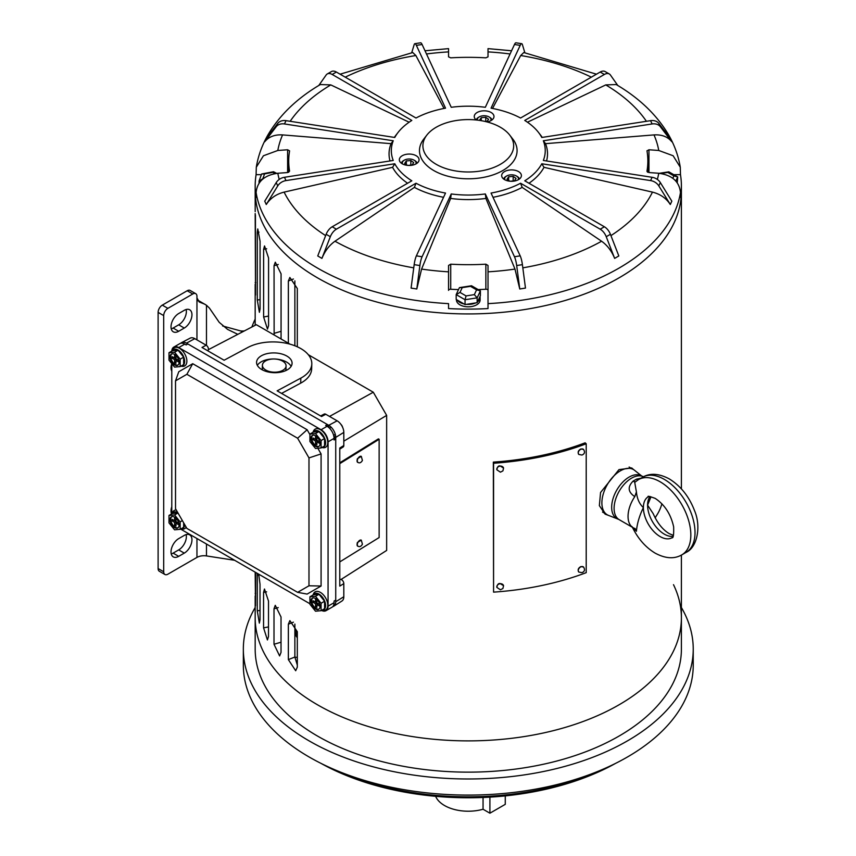 <?xml version="1.0" encoding="UTF-8"?>
<svg xmlns="http://www.w3.org/2000/svg" width="856" height="856" viewBox="0 0 856 856"><rect width="100%" height="100%" fill="white"/><g stroke="black" fill="none" stroke-linecap="round" stroke-linejoin="round"><path stroke-width="1.28" d="M608.327 515.333L605.064 514.103L599.361 505.629L600.559 492.521L618.974 469.623L631.707 467.965L633.804 469.762M317.597 704.852A213.112 123.039 0 0 0 549.841 731.516A213.112 123.039 0 0 0 681.397 617.85A213.112 123.039 180 0 1 549.841 731.516A213.112 123.039 180 0 1 317.597 704.852A213.112 123.039 180 0 1 255.174 617.85A213.112 123.039 0 0 0 317.597 704.852M255.195 211.603L255.174 190.899A213.112 123.039 0 0 0 317.597 277.9A213.112 123.039 0 0 0 549.841 304.565A213.112 123.039 0 0 0 681.397 190.899L681.397 186.062A213.112 123.039 180 0 1 680.477 197.458L680.477 192.514C679.332 181.536 672.099 175.116 658.756 173.254L648.955 172.559L646.986 171.147A179.567 103.672 0 0 0 647.853 161.014A179.567 103.672 0 0 0 646.986 150.87L646.976 150.752M255.43 214.931L255.527 295.053L255.174 213.551M257.281 232.308L257.281 299.975L259.4 312.322L260.074 308.952L260.074 241.285L257.763 228.959L257.281 232.308L258.994 232.137M263.616 249.342L263.616 317.009L267.479 329.1L268.57 325.655L268.57 257.988L264.525 245.929L263.616 249.342L266.676 248.754M281.068 338.976L281.068 273.845L275.3 262.193L274.048 265.681L274.134 334.974M255.174 572.14L255.505 605.802L255.719 572.461M257.314 573.381L257.249 610.777L259.347 623.125L260.021 619.755L260.021 584.306L258.705 574.183M263.562 592.416L263.562 627.855L267.425 639.956L268.506 636.511L268.506 601.072L264.472 589.003L263.562 592.416L266.612 591.828M274.006 608.809L274.006 644.247L279.612 655.942L281.025 652.411L281.025 616.973L275.257 605.32L274.006 608.809L278.211 607.6M297.31 346.787L297.31 288.515L289.863 277.451L288.365 281.003L288.365 343.192M288.365 624.174L288.365 659.623L295.684 670.74L297.31 667.134L297.31 631.685L289.863 620.621L288.365 624.174L293.405 622.173M294.871 345.77L294.871 280.907M297.31 665.026L294.871 657.034L294.871 624.077M618.717 519.367L608.488 515.387A26.14 15.098 -60 0 1 607.3 514.82A26.14 15.098 -60 0 1 601.886 502.857A26.14 15.098 -60 0 1 613.292 476.546A26.14 15.098 -60 0 1 633.44 469.537A26.14 15.098 -60 0 1 634.531 470.276L641.84 476.107M585.13 442.82A213.112 123.039 180 0 1 493.334 462.112L493.57 592.138A215.081 124.174 0 0 0 586.21 572.664L586.21 443.772L585.13 442.82M493.334 462.112L493.57 463.246A215.081 124.174 0 0 0 586.21 443.772M493.57 463.246L493.57 592.138M673.405 535.385L669.253 533.663C662.672 529.682 657.333 523.027 653.224 513.696L647.575 505.158L650.977 496.833M636.415 491.943L634.799 496.619C627.962 492.072 627.395 486.904 633.098 481.115L636.468 479.167A5.917 3.98 61.1 0 0 638.426 479.649L634.724 482.367L636.415 491.943C637.089 498.791 639.411 504.002 643.391 507.576C639.443 515.654 637.11 523.551 636.415 531.255L631.792 526.472M634.799 496.619A24.664 14.242 120 0 0 628.047 516.436A24.664 14.242 120 0 0 633.151 527.724A24.664 14.242 120 0 0 634.799 528.452L635.195 528.623M643.498 476.749A24.664 14.242 120 0 0 624.623 483.811A24.664 14.242 120 0 0 614.094 508.378A24.664 14.242 120 0 0 619.198 519.667L633.151 527.724M655.193 517.934L656.178 516.104A24.664 14.242 120 0 0 661.881 503.777M634.799 528.452L636.415 531.255M636.468 479.167L640.898 478.215M635.42 481.746A5.917 2.803 59 0 1 633.098 481.115M171.018 326.842A10.85 6.27 120 0 0 173.265 331.807A10.85 6.27 120 0 0 178.69 331.272L184.275 328.051A10.85 6.27 120 0 0 191.37 318.486A10.85 6.27 120 0 0 189.7 309.786A10.85 6.27 120 0 0 184.275 310.321L178.69 313.542A10.85 6.27 120 0 0 171.018 326.842M186.137 309.508A10.85 6.27 -60 0 1 178.69 324.82L173.115 328.051A10.85 6.27 -60 0 1 171.254 328.854M171.746 363.586A10.85 6.27 120 0 0 171.018 367.759A10.85 6.27 120 0 0 171.789 371.183M171.789 369.599A10.85 6.27 -60 0 1 171.254 369.781M171.789 506.688A10.85 6.27 120 0 0 171.018 510.989A10.85 6.27 120 0 0 171.564 513.964M171.789 512.83A10.85 6.27 -60 0 1 171.254 513.012M171.018 551.917A10.85 6.27 120 0 0 173.265 556.882A10.85 6.27 120 0 0 178.69 556.347L184.275 553.126A10.85 6.27 120 0 0 191.37 543.56A10.85 6.27 120 0 0 189.7 534.861A10.85 6.27 120 0 0 184.275 535.396L178.69 538.627A10.85 6.27 120 0 0 171.018 551.917M186.137 534.593A10.85 6.27 -60 0 1 178.69 549.905L173.115 553.126A10.85 6.27 -60 0 1 171.254 553.928M197.404 299.942L206.478 305.25L209.42 308.085L219.2 322.316L227.568 329.389L237.818 334.332M244.431 330.898A9.865 5.692 180 0 1 240.622 330.919L222.646 325.986M255.174 319.106A220.998 127.598 0 0 0 252.071 326.5A9.865 5.692 180 0 1 251.814 327.046M164.919 574.483L159.344 571.262A5.917 3.413 -60 0 1 158.114 568.545L163.699 571.776A5.917 3.413 120 0 0 164.919 574.483A5.917 3.413 120 0 0 167.883 574.183L196.955 557.406A9.865 5.692 0 0 1 206.478 555.929L234.64 560.284M196.955 339.885L196.955 297.899L199.277 302.018L204.948 304.255M158.114 568.545L158.114 312.376A5.917 3.413 -60 0 1 162.298 305.132L167.883 308.353L192.771 293.983L187.196 290.751A5.917 3.413 -60 0 1 190.15 290.462L195.735 293.683A5.917 3.413 120 0 0 192.771 293.983M167.883 308.353A5.917 3.413 120 0 0 163.699 315.596L158.114 312.376M163.699 571.776L163.699 315.596M196.955 297.899A9.865 5.692 -60 0 1 196.955 296.743L196.955 296.058A5.917 3.413 120 0 0 195.735 293.683M162.298 305.132L187.196 290.751M681.397 607.525A224.946 129.877 180 0 1 693.232 649.105A224.946 129.877 180 0 1 554.367 769.095A224.946 129.877 180 0 1 309.219 740.943A224.946 129.877 180 0 1 243.339 649.105A224.946 129.877 180 0 1 255.174 607.525M693.232 649.105L693.232 665.219A224.946 129.877 180 0 1 554.367 785.209A224.946 129.877 180 0 1 309.219 757.046A224.946 129.877 180 0 1 243.339 665.219L243.339 649.105M673.501 584.68A213.112 123.039 180 0 1 681.397 617.85L681.397 649.105A213.112 123.039 180 0 1 549.841 762.782A213.112 123.039 180 0 1 317.597 736.107A213.112 123.039 180 0 1 255.174 649.105L255.174 596.086M615.55 763.392A211.871 122.322 180 0 1 321.021 763.392M295.727 635.366L294.871 635.366M336.857 770.614A213.005 122.975 0 0 0 599.714 770.614M511.567 50.772L488.016 48.632L488.016 56.86L485.855 57.834A179.567 103.672 0 0 0 450.716 57.834L448.555 56.86L448.555 48.632L425.004 50.772M476.321 120.001A9.865 5.692 180 0 1 474.256 116.502A9.865 5.692 180 0 1 480.344 111.248A9.865 5.692 180 0 1 491.098 112.478A9.865 5.692 180 0 1 493.987 116.502A9.865 5.692 180 0 1 487.085 121.937M402.224 163.785A9.865 5.692 180 0 1 399.335 159.762A9.865 5.692 180 0 1 405.423 154.497A9.865 5.692 180 0 1 416.177 155.728A9.865 5.692 180 0 1 419.065 159.762A9.865 5.692 180 0 1 412.977 165.026A9.865 5.692 180 0 1 402.224 163.785M504.559 179.621A9.865 5.692 180 0 1 501.67 175.587A9.865 5.692 180 0 1 507.769 170.333A9.865 5.692 180 0 1 518.511 171.564A9.865 5.692 180 0 1 521.4 175.587A9.865 5.692 180 0 1 515.312 180.851A9.865 5.692 180 0 1 504.559 179.621M255.174 186.062A213.112 123.039 180 0 1 256.094 174.678L256.297 167.22L263.434 155.76L277.815 150.474L287.616 149.768L289.585 150.87A179.567 103.672 0 0 0 288.718 161.014A179.567 103.672 0 0 0 289.585 171.147L287.616 172.559L277.815 173.254C264.504 175.095 257.26 181.515 256.094 192.514L256.094 197.458A213.112 123.039 180 0 1 255.174 186.062L255.174 190.899A213.112 123.039 0 0 0 317.597 277.9A213.112 123.039 0 0 0 549.841 304.565A213.112 123.039 0 0 0 681.397 190.899L681.397 488.872M673.779 174.678L680.477 174.678L680.274 167.22C678.412 155.91 674.517 145.113 668.59 134.841C656.852 114.972 639.4 98.215 616.234 84.551L605.77 84.904L527.457 122.205M680.477 174.678A213.112 123.039 180 0 1 681.397 186.062M256.094 192.514A213.112 123.039 0 0 0 317.597 268.121A213.112 123.039 0 0 0 448.555 303.634L448.555 308.577A213.112 123.039 180 0 0 488.016 308.577L488.016 303.634A213.112 123.039 0 0 0 680.477 192.514M436.196 164.309A45.389 26.204 0 0 0 494.019 167.369A45.389 26.204 0 0 0 509.716 135.088A45.389 26.204 0 0 0 500.375 127.255A45.389 26.204 0 0 0 426.855 135.088A45.389 26.204 0 0 0 436.196 164.309M426.855 135.088L423.731 139.121A48.803 28.173 0 0 0 433.778 170.547A48.803 28.173 0 0 0 495.956 173.821A48.803 28.173 0 0 0 512.84 139.121L509.716 135.088M321.931 258.394L317.747 255.955L321.931 258.394C324.927 251.001 329.282 245.276 334.985 241.232L414.39 187.378A79.234 45.742 0 0 0 443.558 197.297M266.269 204.509L265.499 202.829L266.269 204.509C270.346 198.218 276.295 194.087 284.106 192.119L392.572 167.327A79.234 45.742 0 0 0 407.584 183.248M265.499 202.829L264.739 201.171L265.499 202.829M542.233 137.409A79.234 45.742 0 0 0 540.618 135.162L538.542 132.477A76.954 44.426 0 0 0 524.749 120.439L604.379 74.461A9.865 5.692 -60 0 1 609.312 73.969A9.865 5.692 -60 0 1 610.424 75.007L617.786 85.482M546.556 160.96A79.234 45.742 0 0 0 545.529 143.658L543.335 140.78L652.101 123.949L650.571 120.653L541.795 137.474A76.954 44.426 0 0 0 538.542 132.477M528.987 183.248A79.234 45.742 0 0 0 543.999 167.327L541.795 163.764L650.571 180.584L652.101 177.288L543.335 160.457A76.954 44.426 0 0 0 543.335 140.78M652.101 123.949A9.865 7.779 -24.9 0 1 660.351 126.699L671.832 141.764C667.755 136.735 661.806 134.446 653.995 134.906L545.529 143.658M647.553 172.12L646.986 171.371M646.986 150.87L648.955 149.768L658.756 150.474L673.126 155.749L680.274 167.22M493.013 197.297A79.234 45.742 0 0 0 522.181 187.378L520.566 183.227L600.195 229.194L604.379 226.776L524.749 180.809A76.954 44.426 0 0 0 541.795 163.764M650.571 180.584A9.865 7.779 24.9 0 1 658.82 185.891L670.302 204.477L671.832 201.171L670.302 204.509C666.225 198.218 660.276 194.087 652.465 192.119L543.999 167.327M416.808 288.996L413.951 288.525L416.808 288.996L421.591 269.084L450.652 198.442A79.234 45.742 0 0 0 485.919 198.442L485.331 193.948L514.477 256.747L520.191 255.858L491.044 193.06A76.954 44.426 0 0 0 520.566 183.227M600.195 229.194A9.865 5.692 60 0 1 606.241 236.705L614.64 258.373L618.824 255.955L614.64 258.394C611.644 251.001 607.289 245.276 601.586 241.232L522.181 187.378M450.652 198.442L451.24 193.948A76.954 44.426 0 0 0 485.331 193.948M514.477 256.747A9.865 2.087 81.2 0 1 516.682 265.542L519.763 288.975L525.477 288.087L519.763 288.996L514.98 269.084L485.919 198.442M458.516 289.585A179.567 103.672 0 0 1 450.716 289.242A1.969 1.134 180 0 0 448.555 290.366L448.555 265.467L450.716 264.183A179.567 103.672 0 0 0 485.855 264.183L488.016 265.467L488.016 303.634M414.39 187.378L416.005 183.227A76.954 44.426 0 0 0 445.527 193.06L416.38 255.858A9.865 2.087 98.8 0 0 414.165 264.654L411.094 288.087L413.951 288.525L411.094 288.119M392.572 167.327L394.776 163.764A76.954 44.426 0 0 0 411.822 180.809L332.192 226.776A9.865 5.692 120 0 0 326.147 234.298L317.747 255.955M604.379 74.461L600.195 72.043L520.566 118.021A76.954 44.426 0 0 0 491.044 108.177L520.191 45.379L514.477 44.491L485.331 107.289A76.954 44.426 0 0 0 451.24 107.289L422.094 44.491L416.38 45.379L445.527 108.177A76.954 44.426 0 0 0 416.005 118.021L336.376 72.043L332.192 74.461L411.822 120.439A76.954 44.426 0 0 0 398.04 132.477A76.954 44.426 0 0 0 394.776 137.474L286 120.653A9.865 7.779 -155.1 0 0 277.751 123.403L266.269 138.437L264.739 141.764C268.816 136.735 274.765 134.446 282.576 134.906L391.042 143.658A79.234 45.742 0 0 0 390.015 160.96M391.042 143.658L393.236 140.78A76.954 44.426 0 0 0 393.236 160.457L284.47 177.288A9.865 7.779 155.1 0 0 276.221 182.596L264.739 201.171M398.04 132.477L395.954 135.162A79.234 45.742 0 0 0 394.338 137.409M256.297 167.22C258.17 155.824 262.118 144.953 268.121 134.617C279.848 114.843 297.257 98.162 320.337 84.551L330.801 84.904L409.115 122.205M340.089 74.194L412.774 52.537L415.866 55.522L444.039 108.455M596.482 74.194L523.797 52.537L520.705 55.522L492.532 108.455M393.236 140.78L284.47 123.949A9.865 7.779 -155.1 0 0 276.221 126.699L264.739 141.732M394.776 163.764L286 180.584A9.865 7.779 155.1 0 0 277.751 185.891L266.269 204.477M416.005 183.227L336.376 229.194A9.865 5.692 120 0 0 330.33 236.705L321.931 258.373M451.24 193.948L422.094 256.747A9.865 2.087 98.8 0 0 419.889 265.542L416.808 288.975M478.162 289.574A179.567 103.672 0 0 0 485.855 289.242A1.969 1.134 180 0 1 488.016 290.366M448.555 290.366L448.555 271.834A191.498 110.552 0 0 1 421.591 269.084M256.094 174.678L261.38 174.678M600.195 72.043A9.865 5.692 -60 0 1 605.128 71.562L609.312 73.969M520.191 45.379A9.865 2.087 -81.2 0 1 521.7 43.688A9.865 2.087 -81.2 0 1 522.406 44.64L524.846 52.708M514.477 44.491A9.865 2.087 -81.2 0 1 515.986 42.8L521.7 43.688M422.094 44.491A9.865 2.087 -98.8 0 0 420.585 42.8L414.871 43.688A9.865 2.087 -98.8 0 0 414.165 44.64L411.725 52.708M416.38 45.379A9.865 2.087 -98.8 0 0 414.871 43.688M336.376 72.043A9.865 5.692 -120 0 0 331.443 71.562L327.26 73.969A9.865 5.692 -120 0 0 326.147 75.007L318.785 85.482M332.192 74.461A9.865 5.692 -120 0 0 327.26 73.969M520.191 255.858A9.865 2.087 81.2 0 1 522.406 264.654L525.477 288.087M604.379 226.776A9.865 5.692 60 0 1 610.424 234.298L618.824 255.955M652.101 177.288A9.865 7.779 24.9 0 1 660.351 182.596L671.832 201.171M671.832 141.732L670.302 138.437L658.82 123.403A9.865 7.779 -24.9 0 0 650.571 120.653M483.052 797.471L483.052 809.241A33.545 19.367 180 0 1 444.564 805.55A33.545 19.367 180 0 1 435.64 796.305M505.265 795.898L505.265 804.34L489.91 813.2L483.052 809.241M489.91 797.129L489.91 813.2M659.323 173.297L668.846 171.831L677.717 176.946L677.246 182.777M672.805 178.283L673.897 175.919L677.717 176.946L675.823 181.023M673.897 175.919L667.83 172.42L660.907 173.49M668.846 171.831L667.83 172.42M466.06 295.919L474.352 294.635L476.578 289.842L470.511 286.343L462.219 287.627L459.993 292.41L466.06 295.919L465.043 299.728L456.184 294.614L459.426 287.627L471.528 285.754L480.387 290.869L480.387 295.695L477.145 302.692L477.145 297.856L465.043 299.728L465.043 304.565L477.145 302.692M459.993 292.41L456.184 294.614L456.184 299.44L465.043 304.565M476.578 289.842L480.387 290.869L477.145 297.856L474.352 294.635M471.528 285.754L470.511 286.343M462.219 287.627L459.426 287.627M260.192 181.654L259.058 181.065L261.626 173.993L273.535 171.735L276.67 173.361M275.097 173.575L272.722 172.356L264.568 173.896L262.803 178.744L259.058 181.065L259.058 183.173M272.722 172.356L273.535 171.735M264.568 173.896L261.626 173.993M457.265 300.071A11.834 6.837 0 0 0 459.918 302.403A11.834 6.837 0 0 0 463.952 303.934M466.52 304.329A11.834 6.837 0 0 0 475.669 302.917M477.541 301.836A11.834 6.837 0 0 0 480.12 297.567A11.834 6.837 0 0 0 479.991 296.55M456.451 299.6L456.451 299.985A11.834 6.837 0 0 0 459.918 304.822A11.834 6.837 0 0 0 472.812 306.298A11.834 6.837 0 0 0 480.12 299.985L480.12 297.567M415.909 163.935A6.902 3.991 0 0 0 414.079 160.168A6.902 3.991 0 0 0 411.843 159.302A6.902 3.991 0 0 0 404.321 160.168A6.902 3.991 0 0 0 402.491 163.935M414.079 160.168L414.786 160.564A7.897 4.558 180 0 1 417.033 163.229M401.368 163.229A7.897 4.558 180 0 1 403.615 160.564L404.321 160.168M407.916 165.411L412.068 165.026L413.705 162.565L410.827 160.521L406.333 160.939L404.695 163.4L407.467 165.369M406.333 164.555L406.333 160.939M410.827 165.144L410.827 160.521M490.82 120.685A6.902 3.991 0 0 0 489.001 116.908A6.902 3.991 0 0 0 486.754 116.042A6.902 3.991 0 0 0 479.232 116.908A6.902 3.991 0 0 0 477.241 120.097M489.001 116.908L489.696 117.315A7.897 4.558 180 0 1 491.954 119.968M476.289 119.968A7.897 4.558 180 0 1 478.536 117.315L479.232 116.908M486.593 121.809L488.615 119.316L485.748 117.272L481.243 117.689L479.617 120.14L480.098 120.493M481.243 120.675L481.243 117.689M485.748 121.606L485.748 117.272M518.244 179.771A6.902 3.991 0 0 0 516.425 175.994A6.902 3.991 0 0 0 514.178 175.127A6.902 3.991 0 0 0 506.656 175.994A6.902 3.991 0 0 0 504.837 179.771M516.425 175.994L517.12 176.4A7.897 4.558 180 0 1 519.367 179.054M503.703 179.054A7.897 4.558 180 0 1 505.96 176.4L506.656 175.994M510.251 181.237L514.413 180.862L516.04 178.401L513.172 176.357L508.667 176.775L507.041 179.225L509.812 181.204M508.667 180.391L508.667 176.775M513.172 180.969L513.172 176.357M282.608 361.104A11.834 6.591 1.7 0 0 269.8 359.392A11.834 6.591 1.7 0 0 262.407 365.245A11.834 6.591 1.7 0 0 265.874 370.092A11.834 6.591 1.7 0 0 278.682 371.804A11.834 6.591 1.7 0 0 286.075 365.951A11.834 6.591 1.7 0 0 282.608 361.104M262.407 365.245L262.311 368.519A11.834 6.591 1.7 0 0 262.557 369.974M261.776 369.557A17.762 9.887 1.7 0 0 280.982 372.114A17.762 9.887 1.7 0 0 292.078 363.34A17.762 9.887 1.7 0 0 286.878 356.075A17.762 9.887 1.7 0 0 267.661 353.507A17.762 9.887 1.7 0 0 256.575 362.281A17.762 9.887 1.7 0 0 261.776 369.557M291.126 366.347A17.762 9.887 1.7 0 0 286.696 362.131A17.762 9.887 1.7 0 0 257.335 365.341M320.615 415.952L324.199 414.079A3.199 1.851 60 0 1 325.762 414.261L321.578 416.508L277.13 390.85L300.83 378.117A37.493 20.876 1.7 0 0 311.798 363.928L311.648 368.947A37.493 20.876 -178.3 0 1 300.681 383.146L281.57 393.407M311.798 363.928A37.493 20.876 1.7 0 0 300.82 348.585A37.493 20.876 1.7 0 0 247.812 347.504L224.112 360.237L201.995 347.461L206.178 345.214A3.199 1.851 60 0 1 208.254 347.996A3.199 1.851 60 0 1 207.815 350.575A3.199 1.851 60 0 1 207.773 350.596L207.815 350.575M285.647 370.659A11.834 6.591 1.7 0 0 285.979 369.225L286.075 365.951M341.052 579.469L386.655 550.44L386.655 415.385L373.291 392.219L308.32 354.716M290.088 344.187L256.319 324.692L208.383 349.676M339.993 579.512L339.95 579.533A3.199 1.851 60 0 1 339.993 579.512A3.199 1.851 60 0 1 342.443 580.422A3.199 1.851 60 0 1 343.812 583.61L339.779 586.114L339.779 448.02L343.812 445.516A3.199 1.851 60 0 1 343.192 446.96L339.779 449.133M386.655 415.385L343.812 441.172M373.291 392.219L329.528 416.433M332.781 606.615A9.865 5.692 -120 0 0 333.808 606.176A9.865 5.692 -120 0 0 335.734 601.736L335.734 437.395A9.865 5.692 -120 0 0 328.757 425.314L186.437 343.149A9.865 5.692 -120 0 0 181.633 342.593A9.865 5.692 -120 0 0 180.744 343.267M181.633 342.593L190.203 338.12A9.448 5.457 60 0 1 194.815 338.655L206.178 345.214M325.762 414.261L337.125 420.82A9.448 5.457 60 0 1 343.812 432.398L343.812 445.516M343.812 583.61L343.812 596.739A9.448 5.457 60 0 1 341.972 600.987L333.808 606.176M171.799 351.099A9.865 5.692 60 0 1 173.832 347.087L179.835 343.63A9.865 5.692 60 0 1 184.768 344.112L186.159 344.925L187.839 343.952L327.367 424.512L325.687 425.475L327.088 426.288A9.865 5.692 60 0 1 334.065 438.368L334.065 439.973L335.734 439.01L335.734 600.12L334.065 601.094L334.065 602.699A9.865 5.692 60 0 1 332.021 607.214L326.018 610.681A9.865 5.692 60 0 1 321.524 610.435M173.832 347.087A9.865 5.692 60 0 1 178.765 347.579L321.086 429.744A9.865 5.692 60 0 1 328.062 441.835L328.062 606.166A9.865 5.692 60 0 1 326.018 610.681M297.62 592.341L308.984 585.782L308.984 457.906L297.62 438.229L307.133 429.744L192.718 363.693L178.765 371.75L175.523 380.856L175.523 508.732L186.876 528.398L297.62 592.341L307.133 594.085L321.086 586.028L321.086 453.915L317.822 448.255M297.62 438.229L186.876 374.297L192.718 363.693M186.876 374.297L175.523 380.856M308.984 585.782L321.086 586.028M308.984 457.906L321.086 453.915M309.925 434.581L307.133 429.744M309.925 603.748L180.595 529.083M171.789 513.835L171.789 363.629M335.734 439.01L333.647 435.394M329.453 428.128L327.367 424.512M321.845 447.528A9.33 5.393 -120 0 0 325.43 441.033A9.33 5.393 -120 0 0 318.988 431.392A9.33 5.393 -120 0 0 313.039 432.28M312.996 432.301L313.467 431.156A10.475 6.046 60 0 1 320.39 429.659A10.475 6.046 60 0 1 327.666 440.861A10.475 6.046 60 0 1 323.033 447.72L321.803 447.549M315.5 435.79A6.409 3.702 -120 0 0 312.301 435.469A6.409 3.702 -120 0 0 311.317 440.605A6.409 3.702 -120 0 0 315.5 446.265A6.409 3.702 -120 0 0 318.71 446.575A6.409 3.702 -120 0 0 319.695 441.439A6.409 3.702 -120 0 0 315.5 435.79M312.665 435.297A6.409 3.702 -120 0 0 312.108 440.53A6.409 3.702 -120 0 0 316.196 445.858A6.409 3.702 -120 0 0 319.042 446.34M340.881 424.309A4.109 2.375 60 0 1 342.668 427.411M318.988 431.574L313.414 432.066L309.925 434.078L309.925 441.525L315.5 448.469L321.086 447.966L324.574 445.955L324.574 438.507L318.988 431.574L315.5 433.585L309.925 434.078M321.086 447.966L321.086 440.53L324.574 438.507M321.086 440.53L315.5 433.585M313.061 439.62L314.452 438.807L316.902 440.219L316.902 437.395L315.5 436.592L315.5 439.417L313.061 438.005L313.061 439.62L315.5 441.022L315.5 443.847L316.902 444.649L316.902 441.835L319.341 443.237L319.341 441.632L316.902 440.219L316.902 441.835L318.293 441.022L319.341 441.632M316.902 443.044L315.5 443.847M316.902 440.219L315.5 441.022M316.902 437.395L316.902 438.604L315.5 439.417M321.845 610.253A9.33 5.393 -120 0 0 325.43 603.758A9.33 5.393 -120 0 0 318.988 594.118A9.33 5.393 -120 0 0 313.039 595.006M312.996 595.027L313.467 593.882A10.475 6.046 60 0 1 320.39 592.384A10.475 6.046 60 0 1 327.666 603.587A10.475 6.046 60 0 1 323.033 610.446L321.803 610.275M315.5 598.515A6.409 3.702 -120 0 0 312.301 598.194A6.409 3.702 -120 0 0 311.317 603.33A6.409 3.702 -120 0 0 315.5 608.99A6.409 3.702 -120 0 0 318.71 609.301A6.409 3.702 -120 0 0 319.695 604.165A6.409 3.702 -120 0 0 315.5 598.515M312.665 598.023A6.409 3.702 -120 0 0 312.108 603.255A6.409 3.702 -120 0 0 316.196 608.584A6.409 3.702 -120 0 0 319.042 609.065M318.988 594.299L313.414 594.792L309.925 596.803L309.925 604.25L315.5 611.195L321.086 610.692L324.574 608.68L324.574 601.233L318.988 594.299L315.5 596.311L309.925 596.803M321.086 610.692L321.086 603.255L324.574 601.233M321.086 603.255L315.5 596.311M313.061 602.335L314.452 601.533L316.902 602.945L316.902 600.12L315.5 599.318L315.5 602.143L313.061 600.73L313.061 602.335L315.5 603.748L315.5 606.572L316.902 607.375L316.902 604.561L319.341 605.962L319.341 604.357L316.902 602.945L316.902 604.561L318.293 603.748L319.341 604.357M316.902 605.759L315.5 606.572M316.902 602.945L315.5 603.748M316.902 600.12L316.902 601.329L315.5 602.143M180.916 528.89A9.33 5.393 -120 0 0 184.661 524.557M186.137 527.125A10.475 6.046 60 0 1 182.103 529.083L180.884 528.912M174.581 517.152A6.409 3.702 -120 0 0 171.371 516.831A6.409 3.702 -120 0 0 170.387 521.978A6.409 3.702 -120 0 0 174.581 527.628A6.409 3.702 -120 0 0 177.781 527.938A6.409 3.702 -120 0 0 178.765 522.802A6.409 3.702 -120 0 0 174.581 517.152M171.746 516.671A6.409 3.702 -120 0 0 171.189 521.893A6.409 3.702 -120 0 0 175.277 527.221A6.409 3.702 -120 0 0 178.112 527.713M177.738 512.573A9.33 5.393 -120 0 0 172.12 513.643M177.952 512.947L172.484 513.429L168.996 515.44L168.996 522.888L174.581 529.832L180.156 529.329L183.644 527.317L183.644 522.802M172.077 513.664L172.548 512.519A10.475 6.046 60 0 1 176.261 510.016M180.156 529.329L180.156 521.893L182.381 520.609M180.156 521.893L174.581 514.948L177.973 512.979M174.581 514.948L168.996 515.44M172.142 520.983L173.533 520.17L175.972 521.582L175.972 518.768L174.581 517.955L174.581 520.78L172.142 519.367L172.142 520.983L174.581 522.385L174.581 525.21L175.972 526.012L175.972 523.198L178.412 524.6L178.412 522.995L175.972 521.582L175.972 523.198L177.374 522.385L178.412 522.995M175.972 524.407L174.581 525.21M175.972 521.582L174.581 522.385M175.972 518.768L175.972 519.977L174.581 520.78M180.916 366.165A9.33 5.393 -120 0 0 184.5 359.68A9.33 5.393 -120 0 0 178.069 350.029A9.33 5.393 -120 0 0 172.12 350.917M172.077 350.939L172.548 349.804A10.475 6.046 60 0 1 179.46 348.296A10.475 6.046 60 0 1 186.747 359.499A10.475 6.046 60 0 1 182.103 366.357L180.884 366.186M174.581 354.427A6.409 3.702 -120 0 0 171.371 354.106A6.409 3.702 -120 0 0 170.387 359.252A6.409 3.702 -120 0 0 174.581 364.902A6.409 3.702 -120 0 0 177.781 365.212A6.409 3.702 -120 0 0 178.765 360.076A6.409 3.702 -120 0 0 174.581 354.427M171.746 353.945A6.409 3.702 -120 0 0 171.189 359.167A6.409 3.702 -120 0 0 175.277 364.495A6.409 3.702 -120 0 0 178.112 364.988M178.069 350.211L172.484 350.703L168.996 352.726L168.996 360.162L174.581 367.106L180.156 366.603L183.644 364.592L183.644 357.155L178.069 350.211L174.581 352.223L168.996 352.726M180.156 366.603L180.156 359.167L183.644 357.155M180.156 359.167L174.581 352.223M172.142 358.257L173.533 357.444L175.972 358.857L175.972 356.043L174.581 355.229L174.581 358.054L172.142 356.642L172.142 358.257L174.581 359.659L174.581 362.484L175.972 363.286L175.972 360.472L178.412 361.874L178.412 360.269L175.972 358.857L175.972 360.472L177.374 359.659L178.412 360.269M175.972 361.681L174.581 362.484M175.972 358.857L174.581 359.659M175.972 356.043L175.972 357.252L174.581 358.054M297.31 637.816A183.505 105.951 180 0 1 294.871 633.986M297.31 635.398A183.505 105.951 180 0 1 294.871 631.567M297.31 632.991A182.521 105.374 180 0 1 294.871 628.978M339.779 463.642L379.133 439.267L379.133 537.547L339.779 561.921M339.779 462.807L378.406 438.882L379.133 439.267M294.871 657.034L288.365 659.623M293.405 279.002L288.365 281.003M281.025 642.235L274.006 644.247M268.506 626.913L263.562 627.855M258.94 575.157L257.249 575.339M260.021 610.499L257.249 610.777M255.719 593.347L255.174 593.358M278.243 264.472L274.048 265.681M281.068 331.336L274.048 333.348M268.57 316.057L263.616 317.009M260.074 299.686L257.281 299.975M255.741 282.598L255.174 282.608M617.882 519.078A24.631 14.22 -60 0 1 611.666 507.266A24.631 14.22 -60 0 1 622.644 482.238A24.631 14.22 -60 0 1 641.743 476.086M581.181 566.726A3.456 2.408 -46.7 0 1 583.546 567.025L580.85 566.597C578.196 568.084 577.511 569.903 578.817 572.054A3.456 2.408 -46.7 0 1 578.549 569.208A3.456 2.408 -46.7 0 1 581.181 566.726M500.225 466.124A3.456 2.793 -14.5 0 1 503.563 468.082L500.139 465.942C498.395 465.611 497.315 466.895 496.876 469.805A3.456 2.793 -14.5 0 1 500.225 466.124M581.181 449.111A3.456 2.408 -46.7 0 1 583.546 449.421L580.85 448.983C578.196 450.47 577.511 452.289 578.817 454.44A3.456 2.408 -46.7 0 1 578.549 451.594A3.456 2.408 -46.7 0 1 581.181 449.111M500.225 583.738A3.456 2.793 -14.5 0 1 503.563 585.686L500.139 583.557C498.395 583.225 497.315 584.509 496.876 587.419A3.456 2.793 -14.5 0 1 500.225 583.738M643.391 507.576A23.679 13.675 60 0 1 648.302 496.737C647.264 495.785 649.565 496.33 655.204 498.395C664.695 504.698 670.837 514.189 673.651 526.857C673.865 534.775 673.308 538.403 671.971 537.75A23.679 13.675 60 0 1 660.137 536.573A23.679 13.675 60 0 1 643.391 507.576M673.041 536.359A23.679 13.675 60 0 1 664.32 534.155A23.679 13.675 60 0 1 647.575 505.158A23.679 13.675 60 0 1 650.025 496.501M642.621 477.231L638.426 479.649A43.41 25.059 60 0 1 660.137 481.789A43.41 25.059 60 0 1 688.492 520.052A43.41 25.059 60 0 1 681.847 554.838L686.03 552.42C697.265 547.519 701.417 526.451 694.451 510.454C689.059 496.469 680.659 485.951 669.253 478.889C658.906 473.422 650.025 472.865 642.621 477.231A43.41 25.059 60 0 1 664.32 479.381A43.41 25.059 60 0 1 692.686 517.634A43.41 25.059 60 0 1 686.03 552.42M173.115 328.051L178.69 331.272M173.115 553.126L178.69 556.347M206.478 555.929L206.478 544.031M206.478 345.417L206.478 305.25M196.955 557.406L196.955 538.531M201.749 302.928L197.768 300.638M242.409 331.946L240.622 330.919M178.69 549.905L184.275 553.126M178.69 324.82L184.275 328.051M294.871 657.194L297.31 657.365M284.106 192.119A191.498 110.552 0 0 0 325.633 235.614M277.815 173.254A191.498 110.552 0 0 0 279.227 179.428M646.419 121.295A191.498 110.552 0 0 0 605.77 84.904M658.756 150.474A191.498 110.552 0 0 0 653.995 134.906M657.344 179.428A191.498 110.552 0 0 0 658.756 173.254M610.938 235.614A191.498 110.552 0 0 0 652.465 192.119M522.823 267.842A191.498 110.552 0 0 0 601.586 241.232M488.016 271.834A191.498 110.552 0 0 0 514.98 269.084M334.985 241.232A191.498 110.552 0 0 0 413.748 267.842M282.576 134.906A191.498 110.552 0 0 0 277.815 150.474M330.801 84.904A191.498 110.552 0 0 0 290.152 121.295M415.866 55.522A191.498 110.552 0 0 0 345.225 77.158M448.555 51.895A191.498 110.552 0 0 0 426.491 53.971M510.08 53.971A191.498 110.552 0 0 0 488.016 51.895M591.346 77.158A191.498 110.552 0 0 0 520.705 55.522M286 120.653L284.47 123.949M284.47 177.288L286 180.584M332.192 226.776L336.376 229.194M416.38 255.858L422.094 256.747M485.855 289.242L485.855 264.183M450.716 289.242L450.716 264.183M648.955 172.559L648.955 149.768M287.616 172.559L287.616 149.768M277.751 123.403L276.221 126.699M276.221 182.596L277.751 185.891M326.147 234.298L330.33 236.705M414.165 264.654L419.889 265.542M516.682 265.542L522.406 264.654M606.241 236.705L610.424 234.298M658.82 185.891L660.351 182.596M660.351 126.699L658.82 123.403M300.681 383.146L300.83 378.117M194.815 338.655L186.437 343.149M337.125 420.82L328.757 425.314M343.812 432.398L335.734 437.395M343.812 596.739L335.734 601.736M184.768 344.112L178.765 347.579M334.065 602.699L328.062 606.166M327.088 426.288L321.086 429.744M334.065 438.368L328.062 441.835M357.733 458.987A3.456 1.926 -61.7 0 1 361.296 456.366L357.38 458.72C356.813 461.117 357.038 462.358 358.033 462.443A3.456 1.926 -61.7 0 1 357.733 458.987M357.733 542.768A3.456 1.926 -61.7 0 1 361.296 540.147L357.38 542.501C356.813 544.898 357.038 546.139 358.033 546.224A3.456 1.926 -61.7 0 1 357.733 542.768M681.397 617.85L681.397 555.084M255.174 325.291L255.174 284.342M633.44 469.537L629.128 467.044M607.3 514.82L602.538 512.07M578.817 572.054L581.941 572.653C584.659 571.573 585.194 569.7 583.546 567.025M496.876 469.805L500.418 472.17L502.9 470.896L503.563 468.082M578.817 454.44L581.941 455.039C584.659 453.958 585.194 452.086 583.546 449.421M496.876 587.419L500.418 589.784L502.9 588.511L503.563 585.686M632.52 527.51C638.116 538.841 645.67 547.401 655.204 553.169C665.454 558.636 674.325 559.193 681.847 554.838M647.853 172.281L647.853 161.014M288.718 172.281L288.718 161.014M335.295 434.345L333.626 435.308M331.186 427.219L329.517 428.193M358.033 462.443C359.606 463.364 361.072 462.7 362.42 460.453L361.296 456.366M358.033 546.224C359.606 547.145 361.072 546.47 362.42 544.234L361.296 540.147"/></g></svg>
